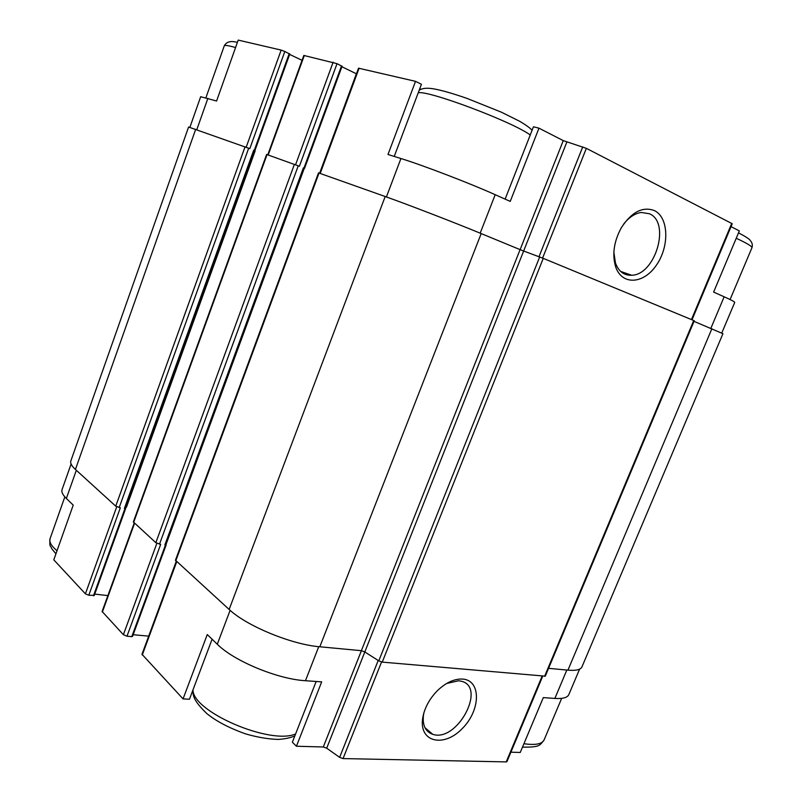 <?xml version="1.0" encoding="UTF-8"?>
<svg xmlns="http://www.w3.org/2000/svg" width="802" height="802" viewBox="0 0 802 802"><rect width="100%" height="100%" fill="white"/><g stroke="black" fill="none" stroke-linecap="round" stroke-linejoin="round"><path stroke-width="1.2" d="M505.12 199.127L533.45 126.796L538.974 128.17L510.232 201.402L495.205 194.696C469.711 183.237 422.664 165.192 400.93 158.525L386.404 196.951M394.223 156.43L421.431 84.3L415.526 81.343L387.988 154.485L400.93 158.525M189.894 127.297L200.68 96.711L216.59 101.012L238.204 40.1L281.161 50.095L246.194 147.197M318.745 646.673L305.452 680.718L321.682 681.87L296.429 746.241L292.369 742.211L316.158 681.479M212.099 639.214L189.452 699.244L183.056 698.893L207.267 634.552L217.292 644.237C233.873 660.998 277.743 679.204 305.452 680.718M76.33 470.273L66.355 498.483L73.223 505.11L53.794 559.846L85.403 593.841L88.801 595.244L94.085 595.325M510.894 752.196L520.257 752.456L543.295 697.61L554.874 698.432C562.733 698.913 567.375 697.66 568.808 694.642L568.879 694.472M731.033 226.645L739.334 230.896L713.62 292.098L724.146 296.79L710.873 328.309M361.401 650.703L323.296 746.983L296.429 746.241M183.056 698.893L141.984 654.272L176.32 561.34M66.355 498.483C62.676 494.874 61.253 491.877 62.105 489.491L71.107 463.977M176.26 561.28L148.691 636.136M148.601 636.126L133.152 634.723M132.39 636.106L131.789 636.638L126.987 636.207L123.388 634.713L102.115 611.465L134.215 522.994M107.879 595.595L94.726 594.112M542.733 676.176L506.944 761.629L506.212 761.9L343.045 758.582L339.627 757.359L326.695 748.196L323.296 746.983M692.016 319.797L732.246 223.738L586.352 148.34L563.265 140.621L520.117 249.643L481.19 233.582C454.924 222.715 406.975 204.209 385.191 196.52L318.514 172.871L175.458 560.217L229.141 609.45C246.445 625.911 291.617 644.557 319.818 646.783L361.371 650.693L364.8 651.946L378.795 660.858L382.243 662.111L545.29 676.166L694.271 320.75L543.265 258.354L523.646 251.016L364.8 651.946M361.371 650.693L520.087 249.622L523.646 251.016L566.854 142.044M582.001 666.783L722.943 333.682L694.021 321.361M304.249 168.36L166.375 543.545M341.832 66.195L337.03 63.659L299.397 166.245L266.625 154.445L133.353 521.932L155.839 542.693L160.681 544.357L126.987 636.207M254.585 150.696L255.136 150.916L126.425 507.295L125.834 507.235M289.592 53.945L284.82 51.488L249.803 148.631L188.59 127.027L70.887 460.799C70.095 463.035 71.609 465.922 75.428 469.451L115.739 506.162L120.34 507.756L88.801 595.244M165.964 544.638L164.851 544.969L165.904 544.809L304.289 168.26L303.387 167.869L164.851 544.969M125.503 508.157L124.39 508.428L125.453 508.308L254.615 150.606L253.703 150.215L124.39 508.428M462.634 679.073C454.453 678.682 446.123 682.462 437.651 690.422C429.26 698.933 424.248 708.356 422.614 718.682C419.185 742.291 443.807 747.755 462.072 728.757C480.759 710.502 481.491 680.266 462.634 679.073M341.903 66.746L356.449 73.814M304.279 168.28L303.387 167.869M302.063 60.34L289.642 54.406M254.615 150.626L253.703 150.215M581.931 666.943C580.568 669.77 575.906 670.833 567.936 670.151L548.578 668.327M734.702 302.444L734.712 302.424C734.782 301.853 731.264 299.978 724.146 296.79M654.402 210.585C642.703 206.254 631.705 211.928 621.4 227.608C613.961 241.302 612.026 254.314 615.595 266.645C621.771 285.592 643.535 284.289 656.387 265.181C669.57 246.495 668.838 217.452 654.402 210.585M563.265 140.621L538.974 128.17M415.526 81.343L358.524 68.19L319.697 173.272M337.03 63.659L303.828 55.448L267.778 154.836M284.82 51.488L281.161 50.095M420.779 89.313L419.827 88.551M423.947 712.587L423.416 715.524C422.443 725.489 425.531 731.745 432.689 734.291C457.09 742.873 487.175 686.532 460.99 681.169L458.554 680.778L446.604 683.494M613.861 252.209L615.445 262.986C618.603 271.477 624.006 275.567 631.665 275.256C655.304 275.036 670.853 222.675 649.52 213.783L641.309 212.47C634.943 213.372 629.059 217.242 623.665 224.079M566.834 670.051L554.874 698.432M230.114 610.322L217.292 644.237M176.731 561.721L142.255 655.013M116.741 506.784L85.403 593.841M542.132 676.126L506.212 761.9M381.551 662.001L343.045 758.582M378.203 660.477L339.627 757.359M364.82 651.956L326.695 748.196M356.369 73.774L319.617 173.242M165.443 545.059L131.789 636.638M341.532 65.844L303.958 168.099M298.254 165.783L159.488 544.187M156.861 543.345L123.388 634.713M134.556 523.305L102.345 612.076M124.962 508.518L93.463 595.766M289.221 53.584L254.254 150.435M248.69 148.18L119.187 507.566M711.885 328.73L567.936 670.151M693.73 320.509L544.588 676.347M543.265 258.354L382.243 662.111M539.676 256.961L378.795 660.858M481.19 233.582L319.818 646.783M385.191 196.52L229.141 609.45M319.026 173.031L175.778 560.849M294.414 164.3L155.839 542.693M267.046 154.585L133.623 522.453M245.071 146.776L115.739 506.162M195.708 129.262L75.428 469.451M731.745 223.367L691.454 319.567M586.352 148.34L542.593 258.084M582.733 146.906L539.004 256.71M495.205 194.696L480.177 233.171M359.095 68.22L320.209 173.453M333.141 62.185L295.577 164.731M304.309 55.478L268.199 154.986M207.898 98.295L196.811 129.653M523.937 743.715C535.285 745.339 542.002 744.106 544.067 739.995L544.147 739.825M736.236 238.264C746.933 243.227 752.166 246.384 751.955 247.728L751.925 247.778M55.96 553.761C49.904 546.814 52.26 548.849 50.767 546.613C49.794 546.112 49.564 543.455 50.075 538.653C48.972 541.901 51.288 545.931 57.032 550.733M192.981 689.89C192.55 711.645 270.134 745.168 295.607 733.96M205.934 97.694L224.249 45.894C224.62 44.962 228.39 45.513 235.557 47.539M418.213 92.811C427.596 89.884 512.769 121.884 530.242 134.987M579.605 669.129L568.808 694.642M166.144 544.949L132.52 636.447M125.673 508.438L94.195 595.605M734.712 302.424L721.78 332.99M342.093 66.215L304.549 168.36M289.813 53.955L254.866 150.706M424.98 727.715L432.689 734.291M423.416 715.524L422.614 718.682M620.628 271.417L631.665 275.256M615.445 262.986L615.595 266.645M522.493 747.143C540.097 747.263 539.556 745.609 544.067 739.995L561.661 698.352M730.071 299.547L751.955 247.728C752.787 245.041 752.216 242.635 750.231 240.5C749.79 239.297 745.89 236.74 738.512 232.831M50.075 538.653L64.832 496.889M192.65 690.763C193.843 694.602 191.117 698.492 206.886 713.61C216.069 721.138 228.891 727.875 245.352 733.82C257.352 737.289 268.349 739.153 278.344 739.414C284.79 739.003 290.284 737.85 294.825 735.945M224.249 45.894C226.395 41.734 230.765 40.571 237.382 42.406M419.185 90.235C422.123 88.22 426.834 87.739 433.311 88.791C441.23 90.145 452.458 93.353 467.005 98.395L501.4 112.19L519.756 121.333C526.363 125.252 530.463 128.25 532.067 130.345"/></g></svg>
